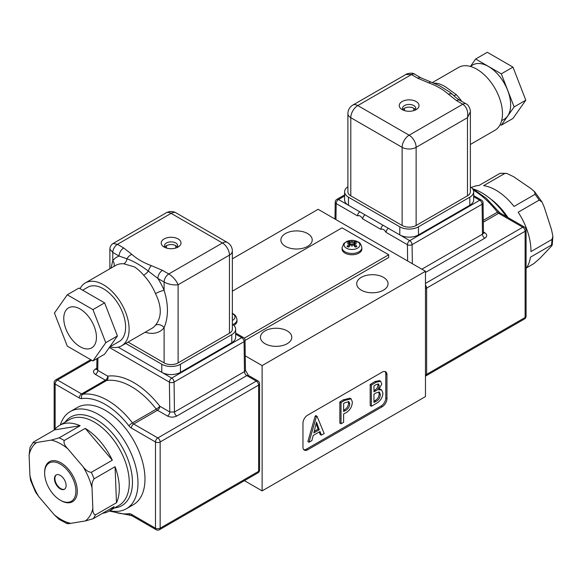 <?xml version="1.0" encoding="UTF-8"?>
<svg xmlns="http://www.w3.org/2000/svg" width="582" height="582" viewBox="0 0 582 582"><rect width="100%" height="100%" fill="white"/><g stroke="black" fill="none" stroke-linecap="round" stroke-linejoin="round"><path stroke-width="0.87" d="M344.595 196.01L338.506 199.524L365.074 214.86A3.303 1.906 120 0 0 362.739 218.897C361 216.111 359.261 215.107 357.523 215.886L336.178 203.562L335.96 219.603M365.074 214.86L388.405 228.333A3.303 1.906 120 0 0 386.07 232.371C384.331 229.584 382.592 228.581 380.854 229.359L362.739 218.897M359.851 211.848A3.303 1.906 120 0 0 357.523 215.886M383.189 225.321A3.303 1.906 120 0 0 380.854 229.359M388.405 228.333L409.75 240.657L479.757 200.237A3.303 1.906 -120 0 1 482.092 204.238A3.303 1.877 179.2 0 0 483.06 202.885L483.453 232.815L482.485 234.19L482.092 204.238L412.085 244.651L412.34 263.704M483.438 232.007L484.821 232.8A3.303 1.906 -60 0 1 483.489 233.084M176.797 416.028C173.683 417.476 170.57 417.476 167.463 416.028A3.303 1.906 120 0 0 169.791 411.983L174.462 412.027L244.469 371.607L244.069 341.656L174.069 382.076L174.462 412.027A3.303 1.906 60 0 0 176.797 416.028L246.797 375.608A3.303 1.906 -60 0 1 248.449 375.441L257.935 380.919A3.303 1.906 120 0 0 256.284 381.086L246.797 375.608A3.303 1.906 60 0 1 244.469 371.607A3.303 1.877 -0.8 0 0 245.437 370.261L248.449 375.441M91.716 360.236L57.473 380.01L81.596 393.934L105.393 380.192L95.426 374.437A3.303 1.906 120 0 0 97.761 370.392L96.794 369.061L96.932 358.643M60.353 424.918A56.105 32.388 60 0 1 70.255 411.583L77.261 407.538A56.105 32.388 60 0 1 119.63 421.681A56.105 32.388 60 0 1 144.933 476.876A56.105 32.388 60 0 1 133.358 504.71L126.359 508.755A56.105 32.388 60 0 1 109.86 510.661M70.255 411.583A56.105 32.388 60 0 1 112.632 425.718A56.105 32.388 60 0 1 137.934 480.914A56.105 32.388 60 0 1 126.359 508.755M44.639 472.708A23.098 13.335 60 0 1 49.419 461.722A23.098 13.335 60 0 1 66.872 467.542A23.098 13.335 60 0 1 77.29 490.27A23.098 13.335 60 0 1 72.524 501.728A23.098 13.335 60 0 1 60.615 500.375M94.066 478.841A49.499 28.576 -120 0 0 91.323 472.329C88.399 472.06 85.663 470.212 83.124 466.786A46.204 26.677 60 0 1 92.036 487.985C91.636 484.42 92.312 481.372 94.066 478.841L115.061 466.72A49.499 28.576 60 0 1 119.274 486.559A49.499 28.576 60 0 1 116.487 502.739L95.484 514.859C93.615 514.423 92.734 512.269 92.844 508.413A46.204 26.677 60 0 1 85.256 520.977L93.149 518.722A49.499 28.576 -120 0 0 95.484 514.859M67.461 522.912C66.712 523.778 67.788 523.924 70.691 523.349A46.204 26.677 60 0 1 54.191 514.714L38.819 496.664A46.204 26.677 60 0 1 29.908 475.465L29.1 455.037A46.204 26.677 60 0 1 36.681 442.473C33.785 443.055 32.708 442.902 33.458 442.029L54.461 429.909A49.499 28.576 60 0 1 59.553 425.384L69.513 419.629A49.499 28.576 60 0 1 106.906 432.106A49.499 28.576 60 0 1 129.233 480.805A49.499 28.576 60 0 1 119.019 505.372L109.06 511.12A49.499 28.576 60 0 0 114.152 506.595L93.149 518.722M109.06 511.12A49.499 28.576 60 0 1 102.592 513.273M59.553 425.384A49.499 28.576 60 0 1 80.149 425.718L59.146 437.846L51.252 440.101A46.204 26.677 60 0 1 67.752 448.737L83.124 466.786M91.323 472.329L112.326 460.202A49.499 28.576 60 0 0 85.219 428.374L64.216 440.501A49.499 28.576 -120 0 0 59.146 437.846M92.036 487.985L92.844 508.413M115.061 466.72L116.487 502.739M54.191 514.714L59.109 519.384L67.046 523.596M29.908 475.465L30.577 480.303L35.531 492.045L38.819 496.664M36.681 442.473L51.252 440.101M85.256 520.977L70.691 523.349M33.458 442.029L30.038 447.325L29.1 455.037M67.752 448.737C64.704 445.601 63.525 442.858 64.216 440.501M85.219 428.374L112.326 460.202M54.461 429.909L80.149 425.718M54.446 479.081A8.25 4.765 -120 0 0 58.164 487.192A8.25 4.765 -120 0 0 64.398 489.273A8.25 4.765 -120 0 0 66.101 485.177A8.25 4.765 -120 0 0 62.376 477.065A8.25 4.765 -120 0 0 56.148 474.985A8.25 4.765 -120 0 0 54.446 479.081M56.389 474.861A8.25 4.765 -120 0 0 54.912 478.811A8.25 4.765 -120 0 0 58.476 486.763A8.25 4.765 -120 0 0 64.624 489.127M75.886 490.306A22.109 12.768 -120 0 0 59.91 463.869A22.109 12.768 -120 0 0 44.639 473.101A22.109 12.768 -120 0 0 44.654 473.952A22.109 12.768 -120 0 0 60.273 500.185A22.109 12.768 -120 0 0 75.886 490.306M44.639 473.101L44.639 472.293A23.098 13.335 60 0 1 49.419 461.722A23.098 13.335 60 0 1 66.872 467.542A23.098 13.335 60 0 1 77.29 490.27A23.098 13.335 60 0 1 72.524 501.728A23.098 13.335 60 0 1 60.972 500.585L60.273 500.185M506.311 216.606A56.105 32.388 -120 0 0 485.592 195.181A56.105 32.388 -120 0 0 473.282 188.983M535.04 194.323L514.037 206.45A49.499 28.576 -120 0 0 499.167 192.213A49.499 28.576 -120 0 0 483.649 185.658L504.652 173.531L506.667 173.378L513.564 176.688L530.791 188.473L534.611 191.667L535.04 194.323A49.499 28.576 60 0 1 539.179 200.099L518.176 212.226A49.499 28.576 -120 0 1 530.937 251.599L551.94 239.471A49.499 28.576 60 0 1 551.467 245.044L530.471 257.164A49.499 28.576 -120 0 1 526.077 268.557M471.464 187.571A49.499 28.576 -120 0 1 479.037 185.447L500.04 173.32A49.499 28.576 60 0 1 504.652 173.531M526.594 267.807L533.84 263.624L539.987 258.255L549.99 247.714C552.056 245.655 552.551 244.76 551.467 245.044L552.231 244.92L552.9 236.336L551.94 239.471M539.179 200.099L542.097 202.129L544.272 207.272L551.51 229.606L552.9 236.336M506.667 173.378L500.04 173.32M285.456 246.361A15.678 9.05 180 0 1 280.866 239.959A15.678 9.05 180 0 1 290.542 231.6A15.678 9.05 180 0 1 307.623 233.564A15.678 9.05 180 0 1 312.214 239.959A15.678 9.05 180 0 1 302.538 248.325A15.678 9.05 180 0 1 285.456 246.361M361.298 290.149A15.678 9.05 180 0 1 356.701 283.747A15.678 9.05 180 0 1 366.384 275.388A15.678 9.05 180 0 1 383.465 277.345A15.678 9.05 180 0 1 388.056 283.747A15.678 9.05 180 0 1 378.38 292.106A15.678 9.05 180 0 1 361.298 290.149M265.036 343.7A15.678 9.05 180 0 1 260.445 337.298A15.678 9.05 180 0 1 270.121 328.939A15.678 9.05 180 0 1 287.202 330.896A15.678 9.05 180 0 1 291.8 337.298A15.678 9.05 180 0 1 282.117 345.657A15.678 9.05 180 0 1 265.036 343.7M351.121 398.859L349.957 398.183L343.264 399.841L339.852 401.951L339.852 423.107L341.016 423.776L341.016 402.628L344.428 400.511L351.121 398.859L352.372 402.002C352.066 407 349.76 410.674 345.439 413.038L343.62 413.94L343.62 422.277L341.016 423.776M303.789 449.697A6.598 3.812 120 0 0 306.459 449.122L381.13 406.01A6.598 3.812 120 0 0 385.801 397.928L385.801 374.081A6.598 3.812 120 0 0 384.964 371.483M319.256 431.975L320.158 434.478L321.322 435.147L320.02 431.538L313.189 435.474L311.865 440.61L309.027 442.247L316.361 416.719L317.066 416.312L324.159 433.51L321.322 435.147M317.066 416.312L315.902 415.635L315.189 416.043L307.863 441.578L309.027 442.247M380.672 381.29L379.508 380.621L374.961 381.537L370.188 384.484L370.188 405.589L371.352 406.265L371.352 385.153L376.125 382.214L380.672 381.29L381.763 384.025L378.686 389.882L381.668 389.882L382.941 393.352C382.461 397.782 380.337 401.085 376.569 403.253L371.352 406.265M381.668 389.882L379.624 388.936M425.464 271.285L262.118 365.591L262.118 490.888L425.464 396.582L425.464 271.285L318.128 209.309L232.349 258.83M262.118 365.591L245.24 355.849M262.118 490.888L244.418 480.667M382.294 372.058L307.623 415.17A6.598 3.812 120 0 0 302.96 423.252L302.96 447.1A6.598 3.812 120 0 0 304.328 450.126A6.598 3.812 120 0 0 307.623 449.799L382.294 406.687A6.598 3.812 120 0 0 386.965 398.597L386.965 374.757A6.598 3.812 120 0 0 385.597 371.731A6.598 3.812 120 0 0 382.294 372.058M315.189 416.043L316.361 416.719M316.106 423.623L318.114 429.101L319.278 429.778L316.477 422.11L313.844 432.913L319.278 429.778M318.114 429.101L314.222 431.349M339.852 401.951L341.016 402.628M343.264 399.841L344.428 400.511M344.944 402.671L343.62 403.581L343.62 411.481L345.25 410.688C347.992 409.255 349.498 406.956 349.767 403.799L348.938 401.711L344.944 402.671M348.262 401.522L348.603 403.122L349.767 403.799M348.603 403.122C348.327 406.287 346.821 408.579 344.086 410.012L345.25 410.688M344.086 410.012L343.62 410.245M370.188 384.484L371.352 385.153M374.961 381.537L376.125 382.214M376.074 384.6L373.957 385.924L373.957 391.839L375.797 390.864C377.856 389.773 378.977 388.048 379.158 385.677L378.547 384.047L376.074 384.6M377.827 383.916L377.994 385L379.158 385.677M377.994 385C377.805 387.372 376.685 389.103 374.633 390.195L375.797 390.864M374.633 390.195L373.957 390.573M375.936 392.974L373.957 394.189L373.957 402.431L375.899 401.456C378.678 400.023 380.155 397.717 380.337 394.538L379.457 392.086L375.936 392.974M378.795 391.919L379.173 393.868L380.337 394.538M379.173 393.868C378.991 397.04 377.507 399.347 374.735 400.78L375.899 401.456M374.735 400.78L373.957 401.194M245.037 340.426L388.718 257.477L388.718 254.778L342.041 227.838L232.349 291.167M244.236 338.193L388.718 254.778M349.404 246.688L347.549 246.499M349.571 242.847L349.855 245.509M361.858 247.743L361.858 249.052A9.901 5.718 180 0 1 358.963 253.097A9.901 5.718 180 0 1 348.174 254.334A9.901 5.718 180 0 1 342.063 249.052L342.063 247.743A9.901 5.718 0 0 0 344.959 251.788A9.901 5.718 0 0 0 358.963 251.788A9.901 5.718 0 0 0 361.858 247.743C361.167 244.418 359.923 242.468 358.141 241.894L354.649 240.613L351.95 240.359L347.323 241.166L343.78 243.472L342.063 247.743M357.544 241.712A7.893 4.554 180 0 1 357.544 248.158A7.893 4.554 180 0 1 346.377 248.158A7.893 4.554 180 0 1 346.377 241.712A7.893 4.554 180 0 1 357.544 241.712M354.816 244.236L354.671 242.556A15.983 9.108 -51.7 0 1 356.919 242.141A6.147 3.55 0 0 0 356.308 241.726A6.147 3.55 0 0 0 355.595 241.377L355.187 242.09A5.464 3.157 180 0 1 355.66 242.308M352.146 245.007A15.823 0.786 100.2 0 1 351.965 246.361L352.146 245.007L353.58 245.051A15.983 7.61 59.7 0 1 355.595 247.095A6.147 3.55 0 0 0 356.919 246.332A15.983 10.716 -119.7 0 0 354.671 244.425L354.693 243.531A15.823 11.116 175 0 1 356.46 243.763A15.823 14.288 8.2 0 0 354.693 243.32L354.671 242.556M354.562 245.997L354.693 243.531M351.965 246.361A15.823 0.786 -100.2 0 1 351.775 245.007L351.965 245.888M348.473 246.935A5.609 3.237 180 0 1 347.425 246.302L347.003 246.332A6.147 3.55 0 0 0 347.614 246.746A6.147 3.55 0 0 0 348.327 247.095A15.983 7.61 -59.7 0 1 350.342 245.051L351.775 245.007M356.497 246.302L356.919 246.332L356.497 246.302A5.609 3.237 180 0 1 355.929 246.688A5.609 3.237 180 0 1 355.449 246.935M348.262 242.308A5.464 3.157 180 0 1 348.734 242.09L348.327 241.377A6.147 3.55 0 0 0 347.003 242.141A15.983 9.108 51.7 0 1 349.251 242.556L349.105 244.236M347.425 246.302L347.003 246.332A15.983 10.716 119.7 0 1 349.251 244.425L349.36 245.997M349.229 243.531L349.251 244.425L349.229 243.531A15.823 11.116 -175 0 0 347.461 243.763A15.823 14.288 -8.2 0 1 349.229 243.32L349.251 242.556M351.775 241.85A15.823 2.386 -96.2 0 1 351.965 241.166L351.965 242.585L351.775 241.85L350.342 241.93A15.983 9.217 -111.6 0 0 348.327 241.377M351.965 241.166A15.823 2.386 96.2 0 1 352.146 241.85L351.965 244.44L351.346 244.804M355.595 241.377A15.983 9.217 111.6 0 0 353.58 241.93L352.146 241.85M351.011 244.782L349.629 243.392M349.011 242.49L348.734 242.09M356.373 246.499L354.518 246.688M355.187 242.09L354.911 242.49M354.293 243.392L352.91 244.782M354.067 245.509L354.351 242.847M352.576 244.804L351.965 244.44M232.815 324.494A9.901 5.718 0 0 0 235.143 323.17A9.901 5.718 0 0 0 237.02 319.824L237.02 321.133A9.901 5.718 180 0 1 235.143 324.48A9.901 5.718 180 0 1 233.819 325.338M232.349 313.603A7.893 4.554 180 0 1 232.349 320.42M232.349 318.179A6.147 3.55 0 0 0 232.589 317.932A15.983 11.924 -129.2 0 0 232.349 317.75M232.589 317.932L232.116 317.947M229.453 333.253L229.453 255.112A9.901 5.718 0 0 0 232.349 251.075L232.349 329.216A9.901 5.718 180 0 1 229.453 333.253L178.114 362.899A9.901 5.718 180 0 1 164.109 362.899L128.076 342.092M111.024 268.098L112.777 260.7A42.901 24.771 60 0 1 119.063 256.051A6.598 3.812 -60 0 1 123.726 247.968L131.903 254.399C136.952 258.946 143.434 262.693 151.349 265.632L162.494 270.346L168.78 273.977C173.109 276.785 176.222 280.378 178.114 284.758C173.378 285.304 168.707 284.409 164.109 282.059L157.831 278.429L148.395 271.154C140.917 265.421 133.787 261.303 127.007 258.801L119.063 256.051L112.777 252.421L109.874 249.169L109.874 268.76M162.494 270.346A6.598 3.812 -60 0 0 157.831 278.429A42.901 24.771 60 0 1 164.109 290.338C168.54 304.575 168.54 317.023 164.109 327.673A6.598 5.253 38.5 0 0 155.496 325.214C161.854 317.125 161.854 306.59 155.496 293.626A36.302 20.959 -120 0 0 143.652 275.221C140.822 271.852 137.738 269.073 134.406 266.876L123.908 263.821A6.598 4.983 95.5 0 0 127.007 258.801A6.598 4.612 -46.2 0 1 131.903 254.399M178.114 238.947A9.901 5.718 0 0 0 164.109 238.947A9.901 5.718 0 0 0 164.109 247.03L164.109 247.03A9.901 5.718 0 0 0 178.114 247.03A9.901 5.718 0 0 0 178.114 238.947M176.71 247.706A6.598 3.812 0 0 0 177.714 245.684A6.598 3.812 0 0 0 175.779 242.992A6.598 3.812 0 0 0 168.591 242.163A6.598 3.812 0 0 0 164.51 245.684A6.598 3.812 0 0 0 165.521 247.706M164.939 247.03A6.598 3.812 180 0 1 175.779 245.684A6.598 3.812 180 0 1 177.284 247.03M109.678 346.996L119.114 341.547A31.348 18.1 -120 0 0 123.922 316.426A31.348 18.1 -120 0 0 103.443 288.796A31.348 18.1 -120 0 0 87.766 287.246L82.651 290.192M80.047 288.694A36.302 20.959 60 0 1 85.292 282.954A36.302 20.959 60 0 1 103.443 284.758A36.302 20.959 60 0 1 127.152 316.746A36.302 20.959 60 0 1 121.594 345.832A36.302 20.959 60 0 1 109.969 346.828M80.105 309.006A23.098 13.335 -120 0 0 68.552 307.863A23.098 13.335 -120 0 0 65.017 326.371A23.098 13.335 -120 0 0 80.105 346.727A23.098 13.335 -120 0 0 91.658 347.876A23.098 13.335 -120 0 0 95.201 329.361A23.098 13.335 -120 0 0 80.105 309.006M232.349 324.174A13.197 7.624 180 0 1 235.652 329.216L235.652 337.298A13.197 7.624 180 0 1 231.782 342.689L180.449 372.327A13.197 7.624 180 0 1 161.781 372.327L118.197 347.163L171.734 378.074L241.741 337.655L235.652 334.141M117.44 335.952L104.607 302.873L78.941 288.054L67.272 294.79L54.439 313.051L67.272 346.123L92.938 360.949L104.607 354.212L117.44 335.952L105.771 342.689L92.938 309.609L104.607 302.873M92.938 309.609L67.272 294.79M92.938 360.949L105.771 342.689M232.349 251.075A9.901 9.901 0 0 0 227.402 242.498L176.062 212.859A9.901 9.901 0 0 0 166.161 212.859L113.177 243.451L117.44 244.338L123.726 247.968M227.402 242.498A9.901 5.718 120 0 0 222.448 242.992L168.78 273.977A6.598 3.812 -60 0 0 164.109 282.059L164.109 290.338A6.598 1.193 -22.5 0 0 155.496 293.626M143.652 275.221A6.598 2.052 136.6 0 0 148.395 271.154A6.598 2.779 -70.8 0 1 151.349 265.632M113.883 266.447A6.598 5.253 38.5 0 0 112.777 260.7L112.777 252.421A6.598 3.812 -60 0 1 117.44 244.338L171.115 213.354L222.448 242.992A9.901 5.718 -120 0 1 229.453 255.112L178.114 284.758L178.114 362.899M235.652 329.216A13.197 7.624 180 0 1 231.782 334.606L180.449 364.245A13.197 7.624 180 0 1 161.781 364.245L125.741 343.438M467.47 195.836L467.47 117.695L470.372 111.751L470.372 191.798A9.901 5.718 180 0 1 467.47 195.836L416.13 225.474A9.901 5.718 180 0 1 402.133 225.474L350.793 195.836A9.901 5.718 180 0 1 347.898 191.798L347.898 113.657A9.901 5.718 0 0 0 350.793 117.695L350.793 195.836M402.133 109.612A9.901 5.718 0 0 0 416.13 109.612A9.901 5.718 0 0 0 416.13 101.53A9.901 5.718 0 0 0 402.133 101.53A9.901 5.718 0 0 0 402.133 109.612L402.133 109.612M414.726 110.289A6.598 3.812 0 0 0 415.73 108.267A6.598 3.812 0 0 0 413.802 105.568A6.598 3.812 0 0 0 406.607 104.745A6.598 3.812 0 0 0 402.533 108.267A6.598 3.812 0 0 0 403.537 110.289M402.955 109.612A6.598 3.812 180 0 1 413.802 108.267A6.598 3.812 180 0 1 415.308 109.612M470.278 66.399L472.795 64.951A31.348 18.1 60 0 1 488.473 66.501A31.348 18.1 60 0 1 508.952 94.131A31.348 18.1 60 0 1 504.15 119.252L501.633 120.707M470.372 144.467L494.955 130.273A36.302 20.959 -120 0 0 500.52 101.181A36.302 20.959 -120 0 0 476.803 69.193A36.302 20.959 -120 0 0 458.652 67.396L432.382 82.564M434.085 83.241A36.302 20.959 60 0 1 436.595 83.291C439.425 83.713 442.509 84.972 445.841 87.067L456.339 94.691A6.598 2.052 -43.4 0 1 453.633 95.463M470.372 186.757A13.197 7.624 180 0 1 473.668 191.798L473.668 199.881A13.197 7.624 180 0 1 469.805 205.271L418.465 234.91A13.197 7.624 180 0 1 399.798 234.91L348.458 205.271A13.197 7.624 180 0 1 344.595 199.881L344.595 191.798A13.197 7.624 180 0 1 347.898 186.757M428.898 82.935L417.752 78.214L411.467 74.583L405.836 74.489L352.845 105.08A9.901 5.718 60 0 1 357.792 105.568L409.131 135.213L462.806 104.222L456.521 100.599L448.344 94.16C443.295 89.613 436.813 85.874 428.898 82.935A6.598 2.779 109.2 0 1 431.066 82.084L439.446 85.7L449.784 92.131L452.912 94.779A6.598 4.612 133.8 0 0 448.344 94.16M470.372 121.1L470.372 140.131M470.569 66.239L475.639 59.022L501.306 73.841L514.139 106.921L501.306 125.181L500.2 124.541M501.306 73.841L512.975 67.105L487.309 52.285L475.639 59.022M512.975 67.105L525.808 100.184L514.139 106.921M525.808 100.184L512.975 118.444L501.306 125.181M402.133 225.474L402.133 147.333A9.901 5.718 0 0 0 416.13 147.333L467.47 117.695C468.423 111.679 466.873 107.183 462.806 104.222A6.598 3.812 120 0 1 466.102 103.894L459.816 100.271A6.598 3.812 120 0 0 456.521 100.599M436.595 83.291A6.598 4.983 -84.5 0 1 435.351 83.779M405.836 74.489C406.04 73.856 412.493 72.066 414.77 74.256L421.048 77.886A6.598 3.812 120 0 0 417.752 78.214M473.668 191.798A13.197 7.624 180 0 1 469.805 197.182L418.465 226.827A13.197 7.624 180 0 1 399.798 226.827L348.458 197.182A13.197 7.624 180 0 1 344.595 191.798M421.848 269.197L482.485 234.19A3.303 1.906 60 0 0 484.821 238.191C487.338 236.394 487.338 234.597 484.821 232.8M473.668 195.61L481.409 200.077A3.303 1.906 120 0 0 479.757 200.237L473.668 196.723M407.633 260.991L407.415 244.695L386.07 232.371M483.286 220.345L497.421 212.19A66.595 38.448 -120 0 0 473.355 190.132M425.464 283.412L522.774 227.227L498.65 213.303L483.315 222.157M484.821 238.191L425.464 272.456M425.464 374.786A3.303 1.906 0 0 0 426.635 374.35L525.11 317.496L525.11 231.272L426.635 288.126L426.635 374.35A3.303 1.906 -120 0 1 425.951 375.863L524.426 319.009A3.303 1.906 -120 0 0 525.11 317.496A3.303 1.906 0 0 0 526.077 316.15A3.303 3.303 0 0 1 524.426 319.009M335.21 202.172A3.303 1.935 0.8 0 0 336.178 203.562A3.303 1.906 120 0 1 338.506 199.524A3.303 1.906 60 0 0 336.854 199.357A3.303 3.303 0 0 0 335.21 202.172L334.985 219.043M472.351 188.473L486.159 198.171L498.803 211.746A3.303 0.618 142.3 0 0 497.421 212.19A3.303 1.906 -120 0 0 498.65 213.303A3.303 1.906 120 0 1 500.302 213.136L524.426 227.067A3.303 1.906 120 0 0 522.774 227.227A3.303 1.906 -120 0 1 525.11 231.272A3.303 1.906 0 0 0 526.077 229.926L526.077 316.15M409.75 240.657A3.303 1.906 120 0 0 407.415 244.695A3.303 1.877 179.2 0 0 412.085 244.651A3.303 1.906 -120 0 0 409.75 240.657M425.464 288.563A3.303 1.906 0 0 0 426.635 288.126A3.303 1.906 -120 0 0 425.464 285.115M111.897 511.047A63.3 36.542 -120 0 0 128.898 513.666A6.598 3.812 -120 0 1 131.357 514.277L155.481 528.209L155.481 441.978L131.357 428.054A3.303 1.906 -60 0 1 133.693 424.009L157.809 437.94L256.284 381.086A3.303 1.906 -120 0 1 258.619 385.124L160.145 441.978L160.145 528.209L258.619 471.355L258.619 385.124A3.303 1.906 180 0 0 259.587 383.778A3.303 3.303 0 0 0 257.935 380.919M55.137 429.072L55.137 384.047A3.303 1.906 -60 0 1 57.473 380.01A3.303 1.906 60 0 0 55.821 379.842A3.303 3.303 0 0 0 54.17 382.701A3.303 1.906 0 0 0 55.137 384.047L79.261 397.979A6.598 3.812 -120 0 0 81.72 398.583A63.3 36.542 -120 0 1 128.898 425.828A6.598 3.812 -120 0 0 131.357 428.054M97.929 358.068L97.761 370.392L107.728 376.147A69.898 40.354 60 0 1 159.824 406.229L169.791 411.983L169.398 382.112L109.358 347.454M167.463 416.028L157.489 410.266A3.303 1.906 120 0 0 159.824 406.229A3.303 0.618 142.3 0 1 156.26 409.153A66.595 38.448 -120 0 0 106.622 380.497L82.826 394.24A66.595 38.448 60 0 1 132.463 422.896L156.26 409.153A3.303 1.906 -120 0 0 157.489 410.266L133.693 424.009A3.303 1.906 60 0 1 132.463 422.896A3.303 0.618 -37.7 0 0 128.898 425.828M96.801 368.253L95.426 369.046C92.909 370.843 92.909 372.64 95.426 374.437M131.357 514.277A3.303 1.906 -60 0 0 132.041 515.79L156.165 529.715A3.303 1.906 -60 0 1 155.481 528.209A3.303 1.906 0 0 0 160.145 528.209A3.303 1.906 60 0 1 159.461 529.715L257.935 472.86A3.303 3.303 0 0 0 259.587 470.001A3.303 1.906 180 0 1 258.619 471.355A3.303 1.906 60 0 1 257.935 472.86M160.145 441.978A3.303 1.906 -120 0 0 157.809 437.94A3.303 1.906 -60 0 0 155.481 441.978A3.303 1.906 0 0 0 160.145 441.978M245.037 340.31A3.303 3.303 0 0 0 243.385 337.495A3.303 1.906 -60 0 0 241.741 337.655A3.303 1.906 -120 0 1 244.069 341.656A3.303 1.877 -0.8 0 0 245.037 340.31L245.437 370.261M109.19 511.04L131.605 515.601A3.303 2.626 -97.9 0 1 128.898 513.666M174.069 382.076A3.303 1.906 -120 0 0 171.734 378.074A3.303 1.906 -60 0 0 169.398 382.112A3.303 1.877 -0.8 0 0 174.069 382.076M81.72 398.583A3.303 2.626 -97.9 0 1 82.826 394.24A3.303 1.906 60 0 1 81.596 393.934A3.303 1.906 -60 0 0 79.261 397.979M106.622 380.497A3.303 2.626 82.1 0 0 107.728 376.147A3.303 1.906 120 0 1 105.393 380.192A3.303 1.906 -120 0 0 106.622 380.497M95.426 369.046A3.303 1.906 -120 0 0 96.758 369.337M114.596 507.926A51.151 29.529 -120 0 0 132.42 480.252A51.151 29.529 -120 0 0 104.956 425.791A51.151 29.529 -120 0 0 65.089 422.183M507.933 217.544A49.499 28.576 -120 0 0 490.32 198.746M385.801 374.081L386.965 374.757M385.801 397.928L386.965 398.597M381.13 406.01L382.294 406.687M306.459 449.122L307.623 449.799M355.26 241.785A5.609 3.237 180 0 1 355.929 242.112A5.609 3.237 180 0 1 356.119 242.228M347.803 242.228A5.609 3.237 180 0 1 348.662 241.785M350.342 241.93L350.168 244.171M353.58 241.93L353.754 244.171M164.109 362.899L164.109 327.673A42.901 24.771 60 0 1 145.165 332.227M121.594 345.832L151.924 328.321A36.302 20.959 -120 0 0 155.496 325.214M175.779 245.684L175.779 248.034M166.445 248.034L166.445 245.684M123.908 263.821A36.302 20.959 -120 0 0 115.629 265.443L85.292 282.954M166.161 212.859A9.901 5.718 60 0 1 171.115 213.354A9.901 5.718 120 0 1 176.062 212.859M161.781 364.245L161.781 372.327M180.449 364.245L180.449 372.327M231.782 334.606L231.782 342.689M416.13 225.474L416.13 147.333A9.901 5.718 -120 0 0 409.131 135.213A9.901 5.718 -60 0 0 402.133 147.333L350.793 117.695A9.901 5.718 -60 0 1 357.792 105.568L411.467 74.583A6.598 3.812 120 0 1 414.77 74.256M413.802 108.267L413.802 110.609M404.468 110.609L404.468 108.267M456.339 94.691A36.302 20.959 60 0 1 461.781 101.399M469.805 197.182L469.805 205.271M348.458 197.182L348.458 205.271M399.798 226.827L399.798 234.91M418.465 226.827L418.465 234.91M344.595 194.89L336.854 199.357M498.803 211.746L500.302 213.136M483.06 202.885A3.303 3.303 0 0 0 481.409 200.077M526.077 229.926A3.303 3.303 0 0 0 524.426 227.067M425.464 376.088A3.303 3.303 0 0 0 425.951 375.863M483.453 232.815L483.569 233.266L483.169 232.96M156.165 529.715A3.303 3.303 0 0 0 159.461 529.715M259.587 383.778L259.587 470.001M235.652 333.028L243.385 337.495M54.17 382.701L54.17 430.076M97.078 369.214L96.677 369.512L96.794 369.061M55.821 379.842L90.748 359.676M542.097 202.121L534.611 191.667M356.54 246.259L355.318 246.964M348.603 246.964L347.381 246.259M349.571 243.887L349.753 245.604M354.351 243.887L354.169 245.604M237.02 319.824C236.481 316.426 234.852 314.28 232.123 313.392M113.177 243.451C111.06 244.767 109.962 246.673 109.874 249.169M352.845 105.08A9.901 9.901 0 0 0 347.898 113.657M421.048 77.886L431.066 82.084M452.912 94.779C455.168 96.641 453.691 96.19 459.816 100.271M470.372 111.751C470.816 111.257 469.136 104.767 466.102 103.894"/></g></svg>

